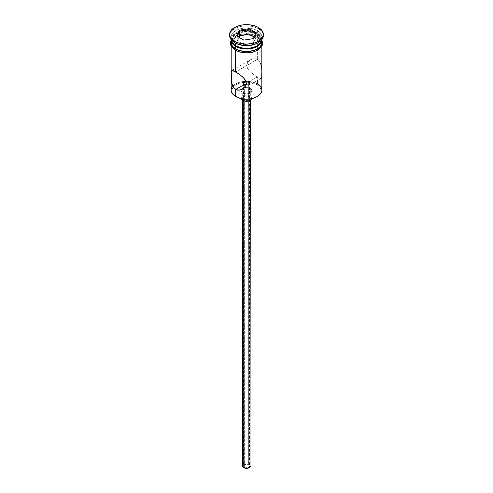 <?xml version="1.0" encoding="UTF-8"?>
<svg xmlns="http://www.w3.org/2000/svg" width="493" height="493" viewBox="0 0 493 493"><rect width="100%" height="100%" fill="white"/><g stroke="black" fill="none" stroke-linecap="round" stroke-linejoin="round"><path stroke-width="0.37" stroke-dasharray="2.46 1.85" d="M261.826 90.201A15.326 8.849 0 0 0 257.34 83.939L256.902 84.691A14.716 8.498 0 0 0 243.573 82.374A14.716 8.498 0 0 0 233.238 87.014A14.716 8.498 0 0 0 236.098 96.708L232.906 93.953L232.067 92.357L231.784 90.7L232.906 87.446L236.098 84.691L238.322 83.637L240.867 82.849L246.5 82.202L252.133 82.849L254.678 83.637L256.902 84.691L260.094 87.446L261.216 90.7L260.933 92.357L260.094 93.953L256.902 96.708A14.716 8.498 0 0 0 256.902 84.691L257.34 83.939L257.34 76.933L248.669 81.937L248.669 464.887A3.063 1.769 0 0 0 245.329 464.505A3.063 1.769 0 0 0 243.437 466.138A3.063 1.769 0 0 0 244.331 467.389L244.331 84.445L244.331 467.389L247.671 467.771L249.051 467.124L249.563 466.138L248.201 464.665L245.329 464.505L243.493 465.793L243.665 466.816L244.331 467.389A3.063 1.769 0 0 0 247.671 467.771A3.063 1.769 0 0 0 249.563 466.138A3.063 1.769 0 0 0 248.669 464.887L248.669 81.937L247.671 81.499L248.669 81.937L257.34 76.933L259.897 78.19L261.29 78.282L261.771 77.105L261.82 72.409L261.617 68.089L260.735 63.917L258.763 60.547L257.34 59.413L253.938 58.636L250.518 59.721L247.8 62.198L246.654 65.581L246.962 67.356L249.027 70.591L252.182 73.451L257.34 76.933L257.34 80.562M247.098 81.345L246.5 81.24L247.098 81.345M245.902 81.203L246.5 81.24L245.902 81.203M243.788 99.771L243.788 100.88L243.788 99.771L245.754 100.381L247.967 100.252L249.686 99.438L250.333 98.206A3.833 2.212 180 0 1 247.967 100.252A3.833 2.212 180 0 1 243.788 99.771A3.833 2.212 180 0 1 242.667 98.206L243.788 99.771M249.211 96.646A3.833 2.212 180 0 1 250.333 98.206L249.211 96.646L246.5 95.993L243.788 96.646L242.667 98.206A3.833 2.212 180 0 1 245.033 96.166A3.833 2.212 180 0 1 249.211 96.646L249.211 464.572L249.211 96.646M250.333 466.138A3.833 2.212 0 0 0 249.211 464.572A3.833 2.212 0 0 0 245.033 464.092A3.833 2.212 0 0 0 242.667 466.138M242.704 92.887L242.704 98.908L242.704 92.887L245.452 93.738L248.552 93.559L250.962 92.419L251.868 90.7A5.368 3.1 180 0 1 248.552 93.559A5.368 3.1 180 0 1 242.704 92.887A5.368 3.1 180 0 1 241.132 90.7L241.545 91.883L242.704 92.887M250.296 88.512A5.368 3.1 180 0 1 251.868 90.7L251.455 89.516L250.296 88.512L246.5 87.6L242.704 88.512L241.545 89.516L241.132 90.7A5.368 3.1 180 0 1 244.448 87.84A5.368 3.1 180 0 1 250.296 88.512L250.296 96.018L250.296 88.512M251.818 98.618A5.368 3.1 0 0 0 251.868 98.206A5.368 3.1 0 0 0 250.296 96.018A5.368 3.1 0 0 0 244.448 95.346A5.368 3.1 0 0 0 241.132 98.206A5.368 3.1 0 0 0 241.182 98.618M231.716 70.573L250.555 59.702L247.8 62.198L246.956 63.819L246.654 65.581L247.806 69.038L250.518 72.064L255.701 75.934L259.897 78.19L261.29 78.282L261.709 77.53M260.735 63.917L258.763 60.547L257.34 59.413L235.66 71.929L257.34 59.413L257.34 37.641A15.326 8.849 180 0 1 261.789 43.267A15.326 8.849 180 0 1 261.826 43.895A15.326 8.849 180 0 1 252.367 52.073A15.326 8.849 180 0 1 235.66 50.15L232.339 47.279L231.174 43.895L231.47 42.17L233.756 38.978L237.983 36.537L240.633 35.718L246.5 35.046L252.367 35.718L255.017 36.537L259.244 38.978L261.53 42.17L261.53 45.621L259.244 48.813L255.017 51.254L252.367 52.073L246.5 52.745L243.511 52.572L240.633 52.073L235.66 50.15A15.326 8.849 180 0 1 231.174 43.895A15.326 8.849 180 0 1 231.211 43.267A15.326 8.849 180 0 1 241.139 35.607A15.326 8.849 180 0 1 257.34 37.641L257.34 59.413L253.938 58.636L250.518 59.721M232.265 70.474L233.097 70.672M231.71 82.935L231.525 81.881M257.34 43.144A15.326 8.849 0 0 0 257.34 30.628L257.34 33.13L256.687 34.257L259.811 36.957L260.908 40.143L259.811 43.322L256.687 46.022A14.408 8.319 0 0 0 256.687 34.257L257.34 33.13A15.326 8.849 180 0 1 261.82 39.705A15.326 8.849 0 0 0 261.826 39.391A15.326 8.849 0 0 0 257.34 33.13L257.34 30.628L258.424 28.754A16.861 9.737 180 0 1 263.324 35.009A16.861 9.737 0 0 0 258.424 28.754L258.424 27.503L258.424 28.754A16.861 9.737 0 0 0 240.048 26.64A16.861 9.737 0 0 0 229.639 35.638M231.174 40.143L232.339 36.753L235.66 33.881L240.633 31.965L243.511 31.46L249.489 31.46L252.367 31.965L257.34 33.881L257.34 36.383L260.661 39.255L261.826 42.645A15.326 8.849 0 0 0 257.34 36.383L257.34 33.881A15.326 8.849 180 0 1 261.814 39.767M229.676 35.009A16.861 9.737 180 0 1 240.553 26.53A16.861 9.737 180 0 1 258.424 28.754L257.34 30.628A15.326 8.849 0 0 0 235.66 30.628A15.326 8.849 0 0 0 235.66 43.144A15.326 8.849 180 0 1 231.174 36.889A15.326 8.849 180 0 1 240.633 28.711A15.326 8.849 180 0 1 257.34 30.628A15.326 8.849 180 0 1 261.826 36.889A15.326 8.849 180 0 1 257.851 42.829M235.555 50.212A15.48 8.936 0 0 0 257.445 50.212A15.48 8.936 0 0 0 257.445 37.573A15.48 8.936 0 0 0 235.555 37.573A15.48 8.936 0 0 0 235.555 50.212L232.197 47.316M257.445 36.322L255.103 35.213L249.52 33.875L243.48 33.875L240.578 34.387L237.897 35.213L233.627 37.678L232.197 39.224L231.174 41.387A15.48 8.936 180 0 1 241.595 34.165A15.48 8.936 180 0 1 257.445 36.322L260.803 39.224L261.826 41.387M241.545 89.516L241.237 90.096M257.34 33.13A15.326 8.849 0 0 0 240.633 31.213A15.326 8.849 0 0 0 231.174 39.391A15.326 8.849 0 0 0 231.18 39.705A15.326 8.849 180 0 1 240.387 31.275A15.326 8.849 180 0 1 257.34 33.13M231.186 39.767A15.326 8.849 180 0 1 240.935 31.897A15.326 8.849 180 0 1 257.34 33.881L260.661 36.753L261.826 40.143M256.687 34.257L252.015 32.458L246.5 31.823L240.985 32.458L236.313 34.257L233.189 36.957L232.092 40.143L233.189 43.322L236.313 46.022A14.408 8.319 0 0 1 236.313 34.257A14.408 8.319 0 0 1 256.687 34.257M257.34 36.383A15.326 8.849 0 0 0 240.633 34.467A15.326 8.849 0 0 0 231.174 42.645L232.339 39.255L233.756 37.727L235.66 36.383L240.633 34.467L243.511 33.962L249.489 33.962L252.367 34.467L257.34 36.383M237.897 51.327L240.578 52.153M252.422 52.153L255.103 51.327M259.373 48.862L260.803 47.316M261.98 43.895L260.803 40.475L257.445 37.573L252.422 35.638L246.5 34.96L240.578 35.638L235.555 37.573L232.197 40.475L231.02 43.895M232.801 86.226A15.326 8.849 180 0 1 244.67 81.413A15.326 8.849 180 0 1 257.34 83.939A15.326 8.849 0 0 0 244.67 81.413A15.326 8.849 0 0 0 232.801 86.226A15.326 8.849 0 0 0 231.174 90.201M261.715 69.186L261.29 65.951M261.82 72.409L261.771 70.271M249.051 82.195L248.669 81.937L249.051 82.195M249.507 82.738L249.563 99.007M249.335 83.557L248.669 84.075L249.335 83.557M248.201 84.315L247.671 84.519L248.201 84.315M247.098 84.679L246.5 84.778L247.098 84.679M245.908 84.814L246.5 84.778L245.908 84.814M241.237 98.816L241.237 97.602L242.038 96.486L244.448 95.346L246.5 95.112L248.552 95.346L250.962 96.486L251.763 97.602L251.763 98.816M242.963 465.293L244.374 464.301L246.5 463.925L248.626 464.301L250.037 465.293M244.029 44.721L253.26 43.292L253.26 38.787L244.029 40.216L244.029 44.721L244.029 40.216L237.269 36.316L237.269 40.82L244.029 44.721L253.26 43.292L255.731 37.961L254.08 37.012L255.731 37.961L255.731 33.456L255.731 37.961L253.26 43.292L253.26 38.787L244.029 40.216L236.585 35.915L237.269 36.316L237.269 40.82L244.029 44.721M238.92 37.265L237.269 40.82L238.92 37.265M253.322 38.639L253.759 38.577L253.322 38.639M243.437 83.009L243.437 99.007M243.437 99.537L243.437 466.138M250.333 98.206L250.333 100.375M251.868 90.7L251.868 98.206M261.826 43.895L261.826 46.515M261.826 36.889L261.826 39.391M231.174 40.019L232.376 38.442L238.908 34.676L246.654 33.567L253.809 34.59L257.827 36.285L261.826 40.019M231.174 36.889L231.174 39.391M231.174 43.895L231.174 46.515M261.284 78.282L242.445 89.159M241.132 90.7L241.132 98.206M242.667 98.206L242.667 100.375M249.563 99.537L249.563 466.138"/><path stroke-width="0.74" d="M257.34 80.562L257.34 83.939A15.326 8.849 180 0 1 257.34 96.455A15.326 8.849 180 0 1 235.66 96.455L236.098 96.708A14.716 8.498 0 0 0 256.902 96.708L252.133 98.551L246.5 99.198L240.867 98.551L235.66 96.455A15.326 8.849 0 0 0 252.367 98.372A15.326 8.849 0 0 0 261.826 90.201L261.826 46.515M245.902 81.203L246.5 81.24L245.902 81.203M244.331 81.573L245.329 81.246L243.665 82.208L244.331 81.573M243.493 82.596L243.437 83.009M243.665 83.816L244.331 84.445L243.665 83.816M243.788 100.88L243.788 467.703A3.833 2.212 0 0 0 247.967 468.184A3.833 2.212 0 0 0 250.333 466.138L249.686 467.364L247.967 468.184L245.754 468.307L243.788 467.703L243.788 100.88M241.182 98.618A5.368 3.1 0 0 0 242.704 100.399L242.704 98.908L242.704 100.399A5.368 3.1 0 0 0 248.219 101.145A5.368 3.1 0 0 0 251.818 98.618M231.525 81.881L231.229 71.768L231.71 70.585L232.265 70.474L237.312 72.933L242.482 76.797L245.2 79.829L246.346 83.28L245.194 86.669L243.973 88.05L240.818 89.886L237.299 90.09L234.243 88.321L232.271 84.969L231.383 80.797L231.229 71.768L231.519 70.752L232.394 70.487M233.097 70.672L235.66 71.929L235.66 50.526L235.66 71.929L240.818 75.417L243.973 78.27L246.044 81.511L246.346 83.28L245.194 86.669L242.482 89.141L239.062 90.225L235.66 89.449L244.331 84.445L235.66 89.449L235.66 96.455L235.66 89.449L233.103 86.786L231.71 82.935M235.66 45.646L236.313 46.022A14.408 8.319 0 0 0 256.687 46.022L252.015 47.827L246.5 48.456L240.985 47.827L235.66 45.646A15.326 8.849 0 0 0 252.114 47.624A15.326 8.849 0 0 0 261.82 39.705A15.326 8.849 180 0 1 257.34 45.646A15.326 8.849 180 0 1 235.66 45.646L235.66 43.144A15.326 8.849 0 0 0 257.34 43.144L258.424 42.521A16.861 9.737 180 0 1 234.576 42.521L235.66 43.144L235.66 45.646A15.326 8.849 180 0 1 231.18 39.705A15.326 8.849 0 0 0 235.66 45.646L236.313 46.022M229.639 34.387L229.639 35.638A16.861 9.737 0 0 0 234.576 42.521L234.576 41.264A16.861 9.737 180 0 1 229.639 34.387A16.861 9.737 180 0 1 240.048 25.39A16.861 9.737 180 0 1 258.424 27.503L255.867 26.289L249.791 24.835L243.209 24.835L240.048 25.39L234.576 27.503L230.921 30.658L229.966 32.483L229.639 34.387L229.966 36.285L232.48 39.791L237.133 42.478L240.048 43.378L246.5 44.117L252.952 43.378L255.867 42.478L260.52 39.791L263.034 36.285L263.361 34.387L263.034 32.483L262.079 30.658L258.424 27.503A16.861 9.737 180 0 1 263.361 34.387A16.861 9.737 180 0 1 252.952 43.378A16.861 9.737 180 0 1 234.576 41.264L234.576 42.521A16.861 9.737 0 0 0 252.952 44.629A16.861 9.737 0 0 0 263.361 35.638A16.861 9.737 0 0 0 263.324 35.009A16.861 9.737 180 0 1 258.424 42.521M231.174 40.143A15.326 8.849 180 0 0 235.66 46.397L237.983 47.501L243.511 48.819L246.5 48.992L252.367 48.314L255.017 47.501L259.244 45.054L261.53 41.868L261.814 39.767A15.326 8.849 180 0 1 261.826 40.143A15.326 8.849 180 0 1 252.367 48.314A15.326 8.849 180 0 1 235.66 46.397L235.66 48.899A15.326 8.849 0 0 0 252.367 50.816A15.326 8.849 0 0 0 261.826 42.645L260.661 46.028L259.244 47.562L255.017 50.003L249.489 51.321L243.511 51.321L237.983 50.003L235.66 48.899L235.66 46.397L232.339 43.526L231.47 41.868L231.186 39.767A15.326 8.849 180 0 0 231.174 40.143L231.174 42.645A15.326 8.849 0 0 0 235.66 48.899L232.339 46.028L231.174 42.645M257.851 42.829A15.326 8.849 180 0 1 235.66 43.144L234.576 42.521A16.861 9.737 180 0 1 229.676 35.009M261.641 40.777A15.48 8.936 180 0 1 253.895 50.496A15.48 8.936 180 0 1 235.555 48.961A0.764 0.444 120 0 0 235.05 49.639A0.764 0.444 120 0 0 235.173 50.255A0.764 0.444 -60 0 1 235.05 49.639A0.764 0.444 -60 0 1 235.555 48.961A15.48 8.936 180 0 1 231.174 41.387M237.897 51.327L235.555 50.212A0.764 0.444 -60 0 1 235.173 50.255L241.515 52.511L247.085 52.967L251.923 52.424L258.24 50.009L261.968 46.274L262.744 43.433L261.826 40.019M241.545 89.516L241.237 90.096M239.241 30.196L249.156 28.662L256.415 32.852L253.759 38.577L243.844 40.106L236.585 35.915L239.241 30.196L236.585 35.915L243.844 40.106L253.759 38.577L256.415 32.852L255.731 33.456L253.322 38.639L255.731 33.456L256.415 32.852L249.156 28.662L239.241 30.196L239.74 30.985L239.74 35.49L238.92 37.265L239.74 35.49L239.74 30.985L248.971 29.555L248.971 34.06L239.74 35.49L248.971 34.06L248.971 29.555L255.731 33.456L248.971 29.555L249.156 28.662L248.971 29.555L239.74 30.985L239.241 30.196M261.684 40.901L261.684 44.388L259.373 47.611L255.103 50.076L252.422 50.902L246.5 51.58L240.578 50.902L237.897 50.076L233.627 47.611L231.316 44.388L231.316 40.901M240.578 52.153L246.5 52.831L252.422 52.153M255.103 51.327L259.373 48.862M260.803 47.316L261.98 43.895M231.02 43.895L232.197 47.316M231.71 70.585L232.265 70.474M232.801 86.226L232.801 86.226A15.326 8.849 180 0 0 235.66 96.455L236.098 96.708M231.174 46.515L231.174 90.201A15.326 8.849 0 0 0 235.66 96.455M235.66 43.144L234.576 42.521M261.29 65.951L260.735 63.917M261.771 70.271L261.697 68.946M261.709 77.53L261.82 72.409M260.729 78.387L261.29 78.282M245.908 84.814L246.5 84.778L245.908 84.814M244.799 84.648L245.329 84.771L244.799 84.648M251.868 98.206L251.455 99.395L250.296 100.399L246.5 101.305L242.704 100.399L241.545 99.395L241.132 98.206M242.667 100.375L242.667 466.138A3.833 2.212 0 0 0 243.788 467.703L242.741 466.569L242.963 465.293M249.211 464.572L249.686 464.911M250.037 465.293L250.333 100.375M237.269 36.316L239.74 30.985L237.269 36.316M254.08 37.012L248.971 34.06L254.08 37.012M257.34 96.455L256.902 96.708M243.437 99.007L243.437 99.537M257.34 45.646L256.687 46.022M261.826 40.143L261.826 42.645M263.361 34.387L263.361 35.638M231.174 40.019L230.256 43.064L231.057 46.311L235.173 50.255M249.563 99.007L249.563 99.537"/></g></svg>
